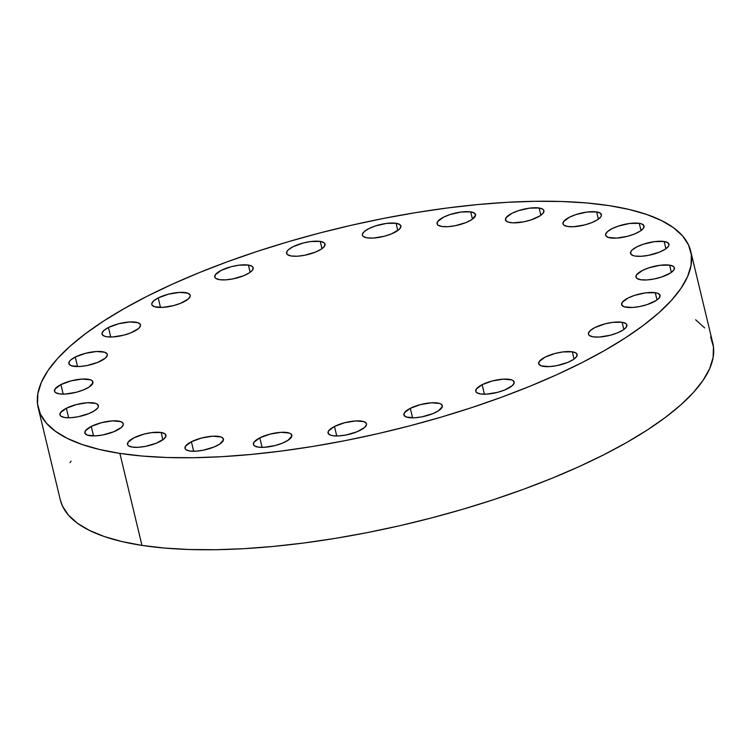 <?xml version="1.0" encoding="UTF-8"?>
<svg xmlns="http://www.w3.org/2000/svg" width="751" height="751" viewBox="0 0 751 751"><rect width="100%" height="100%" fill="white"/><g stroke="black" fill="none" stroke-linecap="round" stroke-linejoin="round"><path stroke-width="1.13" d="M219.545 279.663A19.779 6.158 166.5 0 1 214.73 276.978A19.779 6.158 166.5 0 1 226.445 268.163A19.779 6.158 166.5 0 1 248.374 265.056L250.121 272.322L248.374 265.056L238.837 265.197L231.317 266.671L221.151 270.398L215.302 274.782L214.861 277.344L215.744 278.358L219.545 279.663L225.544 279.851L232.829 278.912L243.709 275.701L249.332 272.857L252.618 269.928L253.068 267.375L252.186 266.361L248.374 265.056A19.779 6.158 166.5 0 1 253.19 267.741A19.779 6.158 166.5 0 1 241.484 276.556A19.779 6.158 166.5 0 1 219.545 279.663M291.379 256.016A19.779 6.158 166.5 0 1 286.572 253.331A19.779 6.158 166.5 0 1 298.278 244.516A19.779 6.158 166.5 0 1 320.217 241.409L321.963 248.675L320.217 241.409L310.67 241.55L303.16 243.024L292.993 246.75L288.45 249.698L287.145 251.144L286.694 253.697L287.577 254.711L291.379 256.016L297.377 256.213L304.662 255.265L315.551 252.064L321.175 249.21L324.46 246.29L324.901 243.728L324.019 242.714L320.217 241.409A19.779 6.158 166.5 0 1 325.033 244.094A19.779 6.158 166.5 0 1 313.317 252.909A19.779 6.158 166.5 0 1 291.379 256.016M367.22 237.879A19.779 6.158 166.5 0 1 362.404 235.194A19.779 6.158 166.5 0 1 374.12 226.38A19.779 6.158 166.5 0 1 396.049 223.272L397.795 230.538L396.049 223.272L386.502 223.413L375.322 225.967L368.825 228.614L364.282 231.561L362.386 234.35L362.536 235.561L363.418 236.574L367.22 237.879L373.219 238.076L384.277 236.265L391.384 233.927L398.988 229.59L400.884 226.802L399.851 224.577L396.049 223.272A19.779 6.158 166.5 0 1 400.865 225.957A19.779 6.158 166.5 0 1 389.149 234.772A19.779 6.158 166.5 0 1 367.22 237.879M441.879 226.483A19.779 6.158 166.5 0 1 437.073 223.798A19.779 6.158 166.5 0 1 448.779 214.983A19.779 6.158 166.5 0 1 470.717 211.876L472.454 219.142L470.717 211.876L461.17 212.017L449.98 214.57L443.494 217.217L437.636 221.611L437.195 224.164L438.077 225.178L441.879 226.483L447.878 226.68L455.162 225.732L466.052 222.531L471.675 219.677L475.552 215.406L474.519 213.181L470.717 211.876A19.779 6.158 166.5 0 1 475.533 214.561A19.779 6.158 166.5 0 1 463.818 223.376A19.779 6.158 166.5 0 1 441.879 226.483M510.286 222.606A19.779 6.158 166.5 0 1 505.47 219.921A19.779 6.158 166.5 0 1 517.186 211.106A19.779 6.158 166.5 0 1 539.124 207.999L540.861 215.265L539.124 207.999L529.577 208.14L518.387 210.693L511.9 213.34L506.043 217.724L505.601 220.287L508.07 222.08L513.064 222.85L523.569 221.855L531.023 219.902L540.082 215.8L543.358 212.871L543.808 210.318L542.926 209.304L539.124 207.999A19.779 6.158 166.5 0 1 543.931 210.684A19.779 6.158 166.5 0 1 532.224 219.499A19.779 6.158 166.5 0 1 510.286 222.606M567.775 226.511A19.779 6.158 166.5 0 1 562.959 223.826A19.779 6.158 166.5 0 1 574.675 215.011A19.779 6.158 166.5 0 1 596.604 211.904L598.35 219.17L596.604 211.904L587.057 212.045L575.876 214.598L569.38 217.246L563.532 221.629L563.09 224.192L563.973 225.206L567.775 226.511L573.773 226.699L584.832 224.896L591.938 222.549L597.561 219.705L600.847 216.776L601.438 215.424L600.406 213.209L596.604 211.904A19.779 6.158 166.5 0 1 601.42 214.589A19.779 6.158 166.5 0 1 589.704 223.404A19.779 6.158 166.5 0 1 567.775 226.511M610.422 237.926A19.779 6.158 166.5 0 1 605.606 235.241A19.779 6.158 166.5 0 1 617.322 226.426A19.779 6.158 166.5 0 1 639.251 223.319L640.997 230.585L639.251 223.319L629.704 223.46L618.524 226.023L612.027 228.67L607.484 231.608L605.588 234.406L605.738 235.607L608.197 237.41L616.421 238.123L627.479 236.312L634.586 233.974L640.209 231.12L643.494 228.201L643.936 225.638L641.476 223.845L639.251 223.319A19.779 6.158 166.5 0 1 644.067 226.013A19.779 6.158 166.5 0 1 632.351 234.819A19.779 6.158 166.5 0 1 610.422 237.926M635.318 256.091A19.779 6.158 166.5 0 1 630.511 253.397A19.779 6.158 166.5 0 1 642.218 244.591A19.779 6.158 166.5 0 1 664.156 241.484L665.902 248.75L664.156 241.484L654.609 241.625L643.419 244.178L636.932 246.826L632.389 249.764L631.084 251.21L630.633 253.763L633.102 255.565L635.318 256.091L641.316 256.279L648.601 255.331L659.491 252.129L665.114 249.285L668.399 246.356L668.991 245.004L667.958 242.789L664.156 241.484A19.779 6.158 166.5 0 1 668.972 244.169A19.779 6.158 166.5 0 1 657.256 252.974A19.779 6.158 166.5 0 1 635.318 256.091M640.781 279.748A19.779 6.158 166.5 0 1 635.966 277.063A19.779 6.158 166.5 0 1 647.681 268.248A19.779 6.158 166.5 0 1 669.62 265.141L671.356 272.406L669.62 265.141L660.073 265.281L648.883 267.835L642.396 270.482L636.538 274.866L636.097 277.429L636.979 278.443L640.781 279.748L646.78 279.945L654.065 278.996L661.518 277.053L670.577 272.942L673.854 270.013L674.304 267.459L673.422 266.445L669.62 265.141A19.779 6.158 166.5 0 1 674.426 267.825A19.779 6.158 166.5 0 1 662.72 276.64A19.779 6.158 166.5 0 1 640.781 279.748M626.428 307.29A19.779 6.158 166.5 0 1 621.612 304.606A19.779 6.158 166.5 0 1 633.328 295.8A19.779 6.158 166.5 0 1 655.266 292.693L657.003 299.949L655.266 292.693L645.719 292.834L634.529 295.387L628.043 298.034L622.185 302.418L621.744 304.972L624.212 306.774L632.426 307.488L639.711 306.539L647.165 304.596L656.224 300.484L659.5 297.565L659.951 295.012L657.482 293.209L655.266 292.693A19.779 6.158 166.5 0 1 660.073 295.378A19.779 6.158 166.5 0 1 648.366 304.183A19.779 6.158 166.5 0 1 626.428 307.29M593.243 336.852A19.779 6.158 166.5 0 1 588.427 334.167A19.779 6.158 166.5 0 1 600.143 325.352A19.779 6.158 166.5 0 1 622.072 322.245L623.818 329.511L622.072 322.245L612.525 322.386L605.015 323.859L594.848 327.586L590.305 330.534L588.408 333.331L588.559 334.533L589.441 335.547L593.243 336.852L599.242 337.049L610.3 335.237L617.406 332.9L623.03 330.046L626.315 327.126L626.756 324.563L625.874 323.55L622.072 322.245A19.779 6.158 166.5 0 1 626.888 324.93A19.779 6.158 166.5 0 1 615.172 333.744A19.779 6.158 166.5 0 1 593.243 336.852M543.48 366.404A19.779 6.158 166.5 0 1 538.664 363.719A19.779 6.158 166.5 0 1 550.38 354.913A19.779 6.158 166.5 0 1 572.309 351.806L574.055 359.062L572.309 351.806L562.771 351.947L555.252 353.421L545.085 357.147L539.237 361.531L538.796 364.085L541.255 365.887L549.479 366.601L556.763 365.653L567.643 362.451L573.266 359.607L576.552 356.678L577.003 354.125L576.12 353.111L572.309 351.806A19.779 6.158 166.5 0 1 577.125 354.491A19.779 6.158 166.5 0 1 565.419 363.296A19.779 6.158 166.5 0 1 543.48 366.404L543.48 366.404M507.76 388.605A19.779 6.158 166.5 0 1 487.709 394.059A19.779 6.158 166.5 0 1 475.721 391.262A19.779 6.158 166.5 0 1 482.142 384.681L484.433 394.2L482.142 384.681L476.294 389.065L475.852 391.628L476.735 392.642L480.537 393.946L486.535 394.144L497.594 392.332L504.7 389.985L512.304 385.657L514.2 382.86L513.168 380.644L511.591 379.865L503.367 379.142L492.309 380.954L482.142 384.681A19.779 6.158 166.5 0 1 502.194 379.227A19.779 6.158 166.5 0 1 514.182 382.024A19.779 6.158 166.5 0 1 507.76 388.605M435.918 412.243A19.779 6.158 166.5 0 1 415.876 417.697A19.779 6.158 166.5 0 1 403.888 414.899A19.779 6.158 166.5 0 1 410.309 408.328L412.59 417.847L410.309 408.328L404.451 412.712L404.01 415.265L406.479 417.068L414.693 417.781L421.978 416.833L432.867 413.632L438.49 410.788L442.367 406.507L441.335 404.291L439.748 403.503L431.534 402.789L420.476 404.601L410.309 408.328A19.779 6.158 166.5 0 1 430.351 402.874A19.779 6.158 166.5 0 1 442.339 405.671A19.779 6.158 166.5 0 1 435.918 412.243M360.086 430.379A19.779 6.158 166.5 0 1 340.034 435.843A19.779 6.158 166.5 0 1 328.046 433.036A19.779 6.158 166.5 0 1 334.467 426.465L336.758 435.984L334.467 426.465L328.619 430.849L328.178 433.411L330.637 435.204L332.862 435.73L338.861 435.918L346.145 434.97L357.025 431.769L364.629 427.441L366.526 424.644L366.385 423.442L363.916 421.64L355.692 420.926L344.643 422.738L334.467 426.465A19.779 6.158 166.5 0 1 354.519 421.011A19.779 6.158 166.5 0 1 366.507 423.808A19.779 6.158 166.5 0 1 360.086 430.379M285.418 441.785A19.779 6.158 166.5 0 1 265.375 447.239A19.779 6.158 166.5 0 1 253.387 444.442A19.779 6.158 166.5 0 1 259.808 437.861L262.09 447.38L259.808 437.861L253.96 442.245L253.509 444.808L254.392 445.822L258.194 447.127L264.192 447.314L275.251 445.512L282.367 443.165L287.99 440.321L291.867 436.04L290.834 433.825L289.248 433.036L281.034 432.323L269.975 434.134L259.808 437.861A19.779 6.158 166.5 0 1 279.851 432.407A19.779 6.158 166.5 0 1 291.848 435.204A19.779 6.158 166.5 0 1 285.418 441.785M183.826 301.855A19.779 6.158 166.5 0 1 163.774 307.309A19.779 6.158 166.5 0 1 151.786 304.512A19.779 6.158 166.5 0 1 158.208 297.931L160.498 307.459L158.208 297.931L153.664 300.879L151.768 303.676L151.918 304.878L154.377 306.68L162.601 307.394L173.659 305.582L180.766 303.244L188.37 298.907L190.266 296.119L190.116 294.908L187.656 293.115L179.433 292.402L168.374 294.204L158.208 297.931A19.779 6.158 166.5 0 1 178.259 292.477A19.779 6.158 166.5 0 1 190.247 295.274A19.779 6.158 166.5 0 1 183.826 301.855M134.063 331.407A19.779 6.158 166.5 0 1 114.011 336.861A19.779 6.158 166.5 0 1 102.023 334.064A19.779 6.158 166.5 0 1 108.444 327.492L110.735 337.011L108.444 327.492L103.901 330.431L102.005 333.228L102.155 334.43L104.614 336.232L106.839 336.758L112.838 336.946L123.896 335.134L131.003 332.796L138.606 328.469L140.503 325.671L140.353 324.47L137.893 322.667L129.67 321.954L118.611 323.765L108.444 327.492A19.779 6.158 166.5 0 1 128.496 322.038A19.779 6.158 166.5 0 1 140.484 324.836A19.779 6.158 166.5 0 1 134.063 331.407M100.878 360.968A19.779 6.158 166.5 0 1 80.826 366.422A19.779 6.158 166.5 0 1 68.839 363.625A19.779 6.158 166.5 0 1 75.26 357.054L77.541 366.572L75.26 357.054L70.716 359.992L69.411 361.438L68.961 363.991L71.429 365.793L79.653 366.507L86.928 365.559L97.818 362.358L105.412 358.03L107.318 355.232L107.168 354.031L104.708 352.228L96.485 351.515L85.426 353.327L75.26 357.054A19.779 6.158 166.5 0 1 95.311 351.599A19.779 6.158 166.5 0 1 107.299 354.397A19.779 6.158 166.5 0 1 100.878 360.968M86.525 388.52A19.779 6.158 166.5 0 1 66.473 393.975A19.779 6.158 166.5 0 1 54.485 391.177A19.779 6.158 166.5 0 1 60.906 384.596L63.187 394.115L60.906 384.596L55.058 388.98L54.607 391.543L55.49 392.557L59.301 393.862L65.299 394.05L76.358 392.247L83.464 389.9L89.087 387.056L92.964 382.775L91.932 380.56L90.355 379.781L82.131 379.058L71.073 380.87L60.906 384.596A19.779 6.158 166.5 0 1 80.958 379.142A19.779 6.158 166.5 0 1 92.946 381.94A19.779 6.158 166.5 0 1 86.525 388.52M91.979 412.177A19.779 6.158 166.5 0 1 71.936 417.631A19.779 6.158 166.5 0 1 59.949 414.834A19.779 6.158 166.5 0 1 66.37 408.253L68.651 417.781L66.37 408.253L60.512 412.646L60.071 415.2L60.953 416.214L64.755 417.518L70.754 417.716L78.038 416.767L88.928 413.566L94.551 410.713L97.837 407.793L98.428 406.441L97.395 404.216L95.809 403.437L87.595 402.724L76.536 404.526L66.37 408.253A19.779 6.158 166.5 0 1 86.412 402.799A19.779 6.158 166.5 0 1 98.409 405.596A19.779 6.158 166.5 0 1 91.979 412.177M116.884 430.332A19.779 6.158 166.5 0 1 96.832 435.787A19.779 6.158 166.5 0 1 84.844 432.989A19.779 6.158 166.5 0 1 91.265 426.418L93.556 435.937L91.265 426.418L85.417 430.802L84.976 433.355L87.435 435.158L95.659 435.871L102.943 434.923L113.823 431.722L121.427 427.394L123.324 424.597L123.183 423.395L120.714 421.593L112.49 420.879L101.441 422.691L91.265 426.418A19.779 6.158 166.5 0 1 111.317 420.964A19.779 6.158 166.5 0 1 123.305 423.761A19.779 6.158 166.5 0 1 116.884 430.332M217.02 445.662A19.779 6.158 166.5 0 1 196.969 451.116A19.779 6.158 166.5 0 1 184.981 448.319A19.779 6.158 166.5 0 1 191.402 441.738L193.683 451.257L191.402 441.738L185.553 446.122L185.103 448.685L185.985 449.699L189.796 451.004L195.795 451.191L203.07 450.253L213.96 447.042L219.583 444.198L223.46 439.917L222.427 437.702L220.85 436.922L212.627 436.2L201.568 438.011L191.402 441.738A19.779 6.158 166.5 0 1 211.453 436.284A19.779 6.158 166.5 0 1 223.441 439.082A19.779 6.158 166.5 0 1 217.02 445.662L217.02 445.662M132.307 447.098A19.779 6.158 166.5 0 1 127.492 444.414A19.779 6.158 166.5 0 1 139.207 435.599A19.779 6.158 166.5 0 1 161.136 432.492L162.883 439.757L161.136 432.492L151.599 432.632L144.079 434.106L133.913 437.833L128.064 442.226L127.623 444.78L128.505 445.794L132.307 447.098L138.306 447.296L145.591 446.347L156.471 443.146L164.075 438.809L165.971 436.021L164.948 433.796L161.136 432.492A19.779 6.158 166.5 0 1 165.952 435.176A19.779 6.158 166.5 0 1 154.246 443.991A19.779 6.158 166.5 0 1 132.307 447.098M38.207 407.821A335.519 104.473 166.5 0 1 236.903 258.335A335.519 104.473 166.5 0 1 609.033 205.605L629.15 209.463L646.724 214.476L661.575 220.597L673.572 227.76L682.584 235.908L688.536 244.957L691.361 254.824L691.042 265.413L687.578 276.612L681.007 288.318L671.385 300.428L658.796 312.81L643.382 325.361L625.283 337.941L604.668 350.454L581.743 362.752L556.726 374.74L529.859 386.286L501.396 397.288L471.609 407.633L440.799 417.227L409.248 425.977L377.265 433.806L345.16 440.621L313.242 446.366L281.822 450.985L251.191 454.439L221.648 456.692L193.486 457.716L166.966 457.5L142.352 456.054L119.878 453.397A335.519 104.473 166.5 0 1 38.207 407.821L60.296 499.828A335.519 104.473 -13.5 0 0 141.967 545.395A335.519 104.473 -13.5 0 0 514.097 492.665A335.519 104.473 -13.5 0 0 712.793 343.179L690.704 251.172A335.519 104.473 166.5 0 1 492.008 400.668A335.519 104.473 166.5 0 1 119.878 453.397L141.967 545.395L119.878 453.397L99.761 449.539L82.188 444.526L67.337 438.406L55.349 431.234L46.327 423.085L40.376 414.036L37.55 404.179L37.869 393.59L41.333 382.39L47.904 370.684L57.536 358.574L70.115 346.192L85.53 333.641L103.629 321.053L124.244 308.548L147.168 296.241L172.186 284.263L199.062 272.716L227.525 261.714L257.302 251.369L288.121 241.766L319.663 233.017L351.646 225.197L383.752 218.381L415.669 212.636L447.098 208.008L477.72 204.563L507.263 202.31L535.425 201.287L561.945 201.503L586.559 202.948L609.033 205.605A335.519 104.473 166.5 0 1 690.704 251.172M695.651 319.766L704.673 327.915M710.624 336.964L713.45 346.821L713.131 357.41L709.667 368.61L703.096 380.316L693.464 392.426L680.885 404.808L665.47 417.359L647.371 429.947L626.756 442.452L603.832 454.759L578.814 466.737L551.938 478.284L523.475 489.286L493.698 499.631L462.879 509.234L431.337 517.983L399.354 525.803L367.248 532.619L335.331 538.364L303.902 542.992L273.28 546.437L243.737 548.69L215.575 549.713L189.055 549.497L164.441 548.052L141.967 545.395L121.85 541.537L104.276 536.524L89.425 530.403L77.428 523.24L68.416 515.092L62.464 506.043L60.268 499.715M69.993 462.682L71.063 461.142"/></g></svg>
